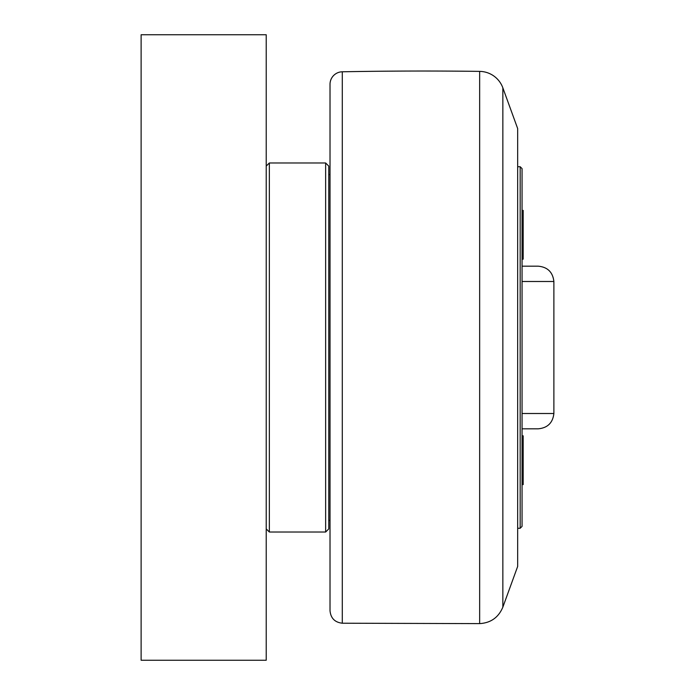 <?xml version="1.0" encoding="UTF-8"?>
<svg xmlns="http://www.w3.org/2000/svg" width="695" height="695" viewBox="0 0 695 695"><rect width="100%" height="100%" fill="white"/><g stroke="black" fill="none" stroke-linecap="round" stroke-linejoin="round"><path stroke-width="1.04" d="M523.179 484.615L522.049 484.615L523.179 484.615L523.179 435.826L522.049 435.826M522.049 259.174L523.179 259.174L523.179 210.385L522.049 210.385L523.179 210.385M522.049 428.815L538.243 428.815C547.591 427.938 552.803 422.829 553.88 413.508L522.049 413.508M522.049 281.492L553.88 281.492C552.803 272.171 547.591 267.062 538.243 266.185L522.049 266.185M517.671 166.731L520.173 166.731L520.173 528.269L517.671 528.269M520.173 528.269L522.049 526.393L522.049 168.607L520.173 166.731M328.77 174.549L330.021 174.549L330.021 84.295L330.021 610.705C330.733 618.194 334.825 622.364 342.296 623.215L342.296 71.785A12.51 12.51 0 0 0 330.021 84.295M502.85 87.848L517.671 128.575L517.671 566.425L502.85 607.152L502.85 87.848A25.02 25.02 0 0 0 479.654 71.385A4378.5 4378.5 0 0 0 342.296 71.785M325.642 532.023L328.77 528.895L328.77 166.105L325.642 162.977L325.642 532.023L269.347 532.023L269.347 162.977L266.22 166.105M141.12 660.25L266.22 660.25L266.22 34.75L141.12 34.75L141.12 660.25M479.654 71.385L479.654 623.615C490.792 622.928 498.524 617.438 502.85 607.152M553.88 281.492L553.88 413.508M328.77 520.451L330.021 520.451M342.296 623.215L479.654 623.615M269.347 162.977L325.642 162.977M266.22 528.895L269.347 532.023"/></g></svg>
